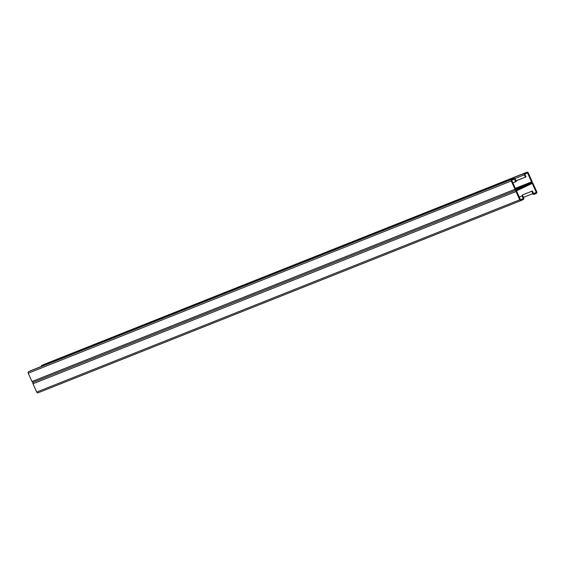 <?xml version="1.0" encoding="UTF-8"?>
<svg xmlns="http://www.w3.org/2000/svg" width="565" height="565" viewBox="0 0 565 565"><rect width="100%" height="100%" fill="white"/><g stroke="black" fill="none" stroke-linecap="round" stroke-linejoin="round"><path stroke-width="0.85" d="M515.344 188.343L531.552 181.895L515.796 189.346L511.728 180.299L514.425 179.027L515.668 181.789L512.872 182.841M514.164 182.333L513.536 182.636M513.451 182.615L512.893 182.891M30.849 370.633A1.243 1.031 -111.7 0 0 30.75 370.675L28.674 371.65A1.243 1.031 -111.7 0 0 28.25 373.225L31.979 381.516A1.243 1.031 -111.7 0 0 33.42 382.208A1.243 1.031 68.3 0 0 32.996 383.776L516.014 191.528A1.243 1.031 68.3 0 1 516.445 189.953L531.58 182.792L516.445 189.953A1.243 1.031 -111.7 0 1 515.005 189.261L511.276 180.97A1.243 1.031 -111.7 0 1 511.699 179.402L513.776 178.42A1.243 1.031 -111.7 0 1 515.216 179.112L516.29 181.499L515.668 181.789M515.584 181.768L514.955 182.071M514.87 182.05L514.242 182.354M515.506 188.703L516.827 188.541M515.64 189.014L522.201 186.047L516.678 188.209M523.197 178.01L515.979 180.807M522.491 178.293L521.862 178.597M521.778 178.575L521.149 178.879M521.071 178.858L520.443 179.162M520.358 179.14L519.729 179.444M519.645 179.423L519.023 179.727M518.938 179.705L518.31 180.009M518.225 179.988L517.596 180.292M517.519 180.27L516.89 180.574M516.806 180.553L516.177 180.857M531.552 181.895L527.491 172.848L524.793 174.126L526.036 176.887L522.568 178.314M525.33 177.163L524.701 177.467M524.624 177.445L523.995 177.749M523.91 177.728L523.282 178.032M531.601 182.785L531.63 182.77A1.243 1.031 -111.7 0 0 531.58 182.792A1.243 1.031 68.3 0 0 532.004 181.224L528.282 172.932A1.243 1.031 68.3 0 0 526.841 172.24L524.765 173.222A1.243 1.031 68.3 0 0 524.341 174.797L525.415 177.184M43.915 364.453A1.243 1.031 68.3 0 0 43.816 364.496L41.739 365.477A1.243 1.031 68.3 0 0 41.189 366.516M531.63 182.77A1.243 1.031 -111.7 0 1 533.021 183.484L536.75 191.775A1.243 1.031 -111.7 0 1 536.326 193.35L534.25 194.325A1.243 1.031 -111.7 0 1 532.809 193.64L531.736 191.253L522.498 194.939M520.457 199.728L523.232 198.626L520.534 199.897L516.474 190.857L532.23 183.399L536.298 192.446L533.6 193.724L532.357 190.956L528.897 192.382M523.204 194.657L522.505 194.925M528.889 192.39L523.211 194.643M536.298 192.446L533.522 193.548M523.232 198.626L521.989 195.857L519.242 197.016M521.982 195.871L519.857 196.712M516.014 191.528L519.744 199.819A1.243 1.031 68.3 0 0 521.184 200.504L523.261 199.523A1.243 1.031 68.3 0 0 523.684 197.955L522.611 195.568L521.989 195.857M519.849 196.719L519.214 196.959M32.996 383.776L36.718 392.068A1.243 1.031 68.3 0 0 38.159 392.76L521.085 200.547M33.42 382.208L516.339 189.995M31.979 381.516L515.005 189.261M28.25 373.225L511.276 180.97M28.674 371.65L511.699 179.402M30.75 370.675L513.776 178.42M514.814 178.582L524.341 174.797M43.816 364.496L526.841 172.24M41.739 365.477L524.765 173.222M523.423 197.376L532.809 193.64M36.718 392.068L519.744 199.819M33.37 382.23L516.396 189.974M30.8 370.654L513.825 178.399M43.865 364.474L526.891 172.219M38.109 392.781L521.135 200.526"/></g></svg>
